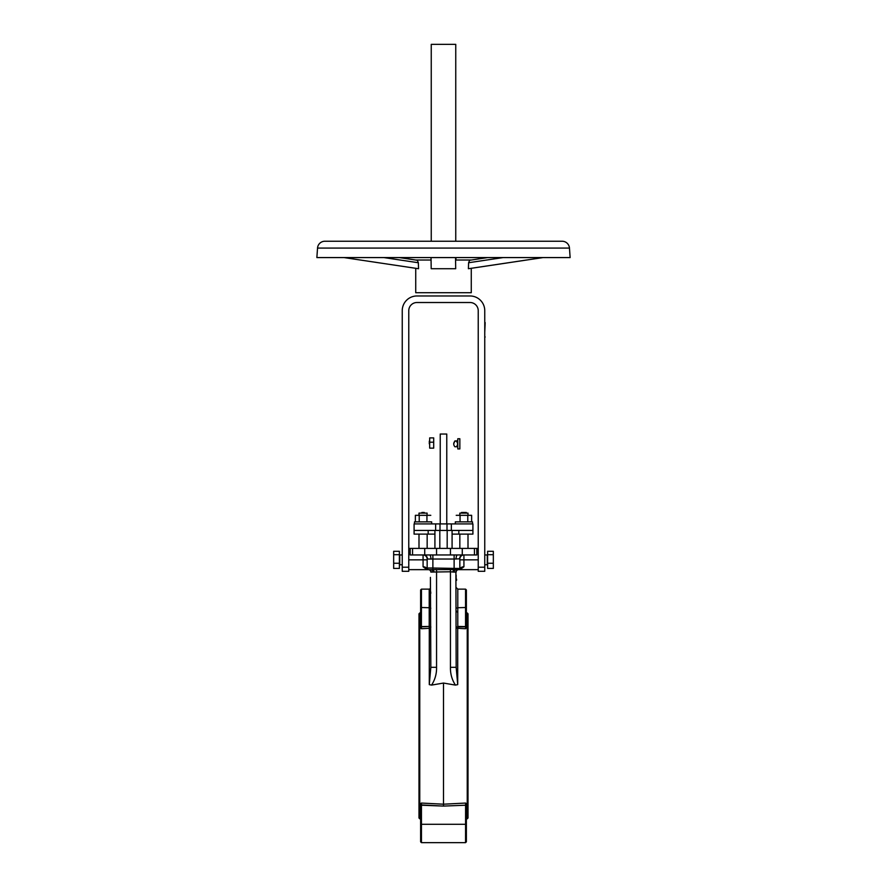 <?xml version="1.0" encoding="UTF-8"?>
<svg xmlns="http://www.w3.org/2000/svg" width="887" height="887" viewBox="0 0 887 887"><rect width="100%" height="100%" fill="white"/><g stroke="black" fill="none" stroke-linecap="round" stroke-linejoin="round"><path stroke-width="1.33" d="M408.774 548.41L410.171 548.41L410.171 554.952L462.97 554.952A4.08 4.08 0 0 0 459.843 558.91L459.843 568.024A1.63 1.63 0 0 1 458.213 569.654L458.202 569.654A2.45 2.339 89.5 0 0 455.896 572.104L456.162 667.301L457.714 684.62L457.714 628.318A1.63 1.386 180 0 1 456.162 626.932L465.553 626.843L465.597 628.728L466.374 627.83L466.374 626.599L465.597 628.728L457.714 628.318L457.792 626.444L466.374 626.599L466.374 595.266M457.714 684.62L455.419 685.097L443.5 683.057L443.5 804.875M467.238 612.972L468.003 613.793L468.003 817.991L467.238 818.812L467.238 612.972L466.374 612.928M419.762 818.812L418.997 817.991L418.997 613.793L419.762 612.972L419.762 818.812L420.626 818.856M443.5 683.057L431.581 685.097L429.286 684.62L430.838 667.301L430.428 577.37C430.428 580.785 430.428 580.785 430.428 577.37L430.428 590.398C430.428 588.669 430.428 588.669 430.428 590.398C430.428 593.747 430.428 593.747 430.428 590.398M420.626 626.599L429.208 626.444L429.286 628.318L421.403 628.728L419.85 627.608A0.82 0.699 180 0 0 420.626 626.909L420.626 603.426L420.626 626.909A0.82 0.699 -0 0 1 419.85 627.608L419.85 616.055L421.403 615.445M423.886 628.595L426.026 628.484M466.374 828.358L466.374 836.519M431.659 523.907L431.659 521.866L414.495 521.866L414.495 523.907M427.157 515.325L430.794 515.325L426.935 515.325L427.157 513.118L418.997 513.118L418.997 515.325M455.341 523.907L455.341 521.866L472.505 521.866L472.505 523.907M468.003 515.325L468.003 513.118L459.843 513.118L459.843 515.325L471.64 515.325L471.64 521.866M467.15 804.165A0.82 0.699 180 0 0 466.374 804.875L465.597 803.057L467.15 804.165L467.15 815.73L465.597 816.328L467.15 815.73A0.82 0.787 180 0 0 466.374 816.528L466.374 804.875L465.597 803.057L443.5 804.199L443.5 806.083L443.5 804.199L445.462 804.099M440.24 804.032L421.403 803.057L420.626 804.875L420.626 816.528A0.82 0.787 180 0 0 419.85 815.73L421.403 816.328L419.85 815.73L419.85 804.165A0.82 0.699 180 0 1 420.626 804.875L420.626 816.151M466.374 818.856L466.374 820.187L466.374 818.856L467.238 818.812M463.114 803.19L446.76 804.032M465.553 626.843L465.553 589.134L466.374 589.955L466.374 603.426M466.374 614.979L466.374 611.598M456.162 667.301L450.441 667.301L450.441 571.771L430.838 572.082A2.45 2.45 0 0 0 428.643 569.654A2.45 2.45 0 0 1 428.665 569.654L428.643 569.654A2.45 2.45 0 0 0 428.632 569.642L428.787 569.654A2.45 2.339 -89.5 0 1 431.104 572.104M455.419 685.097C451.949 679.708 450.286 673.776 450.441 667.301M419.85 616.055A0.82 0.787 180 0 0 420.626 615.256L420.394 615.766L421.27 615.511L420.394 615.766M420.626 603.426L420.626 589.955L421.447 589.134L421.403 628.728M430.838 608.216L429.208 607.728L429.208 626.444L430.838 626.932A1.63 1.386 180 0 1 429.286 628.318L429.286 684.62M419.762 612.972L420.626 612.928L420.626 611.598M452.27 569.554L432.878 569.631L436.559 569.521L436.559 667.301L430.838 667.301M436.559 667.301C436.714 673.765 435.051 679.697 431.581 685.097M430.838 593.215L430.428 590.232M408.774 569.654L427.157 569.654L423.077 566.771L427.157 569.654L426.813 568.489A1.63 1.563 90 0 0 428.31 569.654L427.157 569.654L428.31 569.654M455.896 572.104L455.874 572.104A2.45 2.328 90 0 1 458.202 569.654L454.122 569.631A2.45 1.098 95.5 0 0 453.013 572.037L450.441 571.771L450.441 569.521L454.122 569.631L454.122 559.032L427.157 559.032A4.08 4.08 0 0 0 423.077 554.952L423.077 559.852L427.157 559.852M462.97 554.952L476.829 554.952L476.829 548.41L478.226 548.41M410.171 548.41L476.829 548.41M462.271 548.41L462.271 554.952A4.08 3.925 -91.2 0 0 459.621 558.821L454.122 559.032L454.122 554.952M457.481 554.952A4.08 1.397 -90 0 0 456.084 559.032M459.843 559.852L463.923 559.852L463.923 554.952A4.08 4.08 0 0 0 459.843 559.032M478.226 559.852L463.923 559.852L463.923 566.771L459.843 569.654L458.69 569.654L459.843 569.654L463.923 566.771A4.08 2.883 180 0 0 460.187 568.489L459.843 569.654L458.69 569.654L478.226 569.654M432.878 554.952L432.878 568.024L460.187 568.489A1.63 1.563 90 0 1 458.69 569.654L458.69 569.654M458.357 569.654A2.45 2.45 0 0 1 458.368 569.642A2.45 2.45 0 0 0 458.357 569.654L458.357 569.654A2.45 2.45 0 0 0 456.162 572.082A2.45 2.45 0 0 1 458.357 569.654A2.45 2.45 0 0 1 458.368 569.642L458.213 569.654A1.63 1.63 0 0 0 459.843 568.024A1.63 1.63 0 0 1 458.368 569.642L458.612 569.654A2.45 2.45 0 0 0 456.162 572.104M429.519 554.952A4.08 1.397 -90 0 1 430.916 559.032M424.03 554.952A4.08 4.08 180 0 1 427.157 558.91L427.157 568.024A1.63 1.63 0 0 0 428.632 569.642A2.45 2.45 0 0 1 428.643 569.654A2.45 2.45 0 0 0 428.632 569.642A1.63 1.63 0 0 0 428.787 569.654L428.798 569.654A2.45 2.328 -90 0 1 431.126 572.104M467.782 515.325L467.782 521.866M459.843 515.325L456.206 515.325L460.065 515.325L460.065 521.866M434.918 534.118L414.085 534.118L414.085 530.437L472.915 530.437L472.915 534.118L452.082 534.118M426.935 521.866L426.935 515.325L419.218 515.325L419.218 521.866M419.218 515.325L415.36 515.325L415.36 521.866M414.085 530.437L414.085 523.907L472.915 523.907L472.915 530.437M452.082 530.437L452.082 548.41M434.918 530.437L434.918 548.41M446.771 523.907L446.771 434.042L440.229 434.042L440.229 523.907M454.066 569.62L453.479 569.598M458.202 569.654L455.785 569.654A2.45 1.608 90 0 0 454.188 572.104L453.013 572.037M408.774 559.852L423.077 559.852L423.077 566.771A4.08 2.883 180 0 1 426.813 568.489L427.157 568.024A1.63 1.63 0 0 0 428.787 569.654L432.878 569.631A2.45 1.098 -95.5 0 1 433.987 572.037M428.388 569.654A2.45 2.45 0 0 1 430.838 572.104M431.215 569.654A2.45 1.608 -90 0 1 432.812 572.104M456.162 575.109L456.162 580.342M419.85 804.165L421.403 803.057L420.626 805.185L443.5 806.083L421.447 804.941L421.447 842.65L420.626 841.83L420.626 805.185M420.626 841.83L421.447 842.65L465.553 842.65L465.597 803.057M443.5 804.199L421.403 803.057L421.447 804.941M443.5 806.083L466.374 805.185L466.374 841.83L465.553 842.65L466.374 841.83M466.374 820.187L466.374 816.794M420.626 816.794L420.626 820.187M468.003 798.4L468.003 715.887M430.428 578.812C430.428 582.049 430.428 582.049 430.428 578.812C430.428 586.939 430.428 586.939 430.428 578.812M421.89 513.118L421.89 512.464L424.263 512.464C427.19 512.464 427.19 512.464 424.263 512.464L424.263 513.118M421.89 512.464L423.077 512.464M462.737 513.118L462.737 512.464L461.55 512.464L465.11 512.464C468.037 512.464 468.037 512.464 465.11 512.464L462.737 512.464L466.296 512.464L465.11 512.464L465.11 513.118M461.55 512.464L462.737 512.464L461.55 512.464M462.737 512.464L463.923 512.464M456.572 579.178L456.572 580.342L456.572 579.178M485.167 336.982C485.167 333.068 485.167 333.068 485.167 336.982C485.167 340.907 485.167 340.907 485.167 336.982M416.945 302.511A8.171 8.171 0 0 0 408.774 310.683L408.774 571.295L402.243 571.295L402.243 310.683A14.702 14.702 0 0 1 416.945 295.97L470.055 295.97A14.702 14.702 0 0 1 484.757 310.683L484.757 571.295L478.226 571.295L478.226 310.683A8.171 8.171 0 0 0 470.055 302.511L416.945 302.511M485.167 322.558L484.757 332.315M431.248 241.242L431.248 44.35L455.752 44.35L455.752 241.242M455.752 257.574L455.752 260.024M471.274 260.024L455.574 260.024M469.622 260.279L487.684 257.574L469.622 260.279L468.602 262.729L468.403 268.717L471.274 268.295L471.274 292.71L415.726 292.71L415.726 268.306M431.06 260.024L415.726 260.024L399.316 257.574L417.345 260.279L399.239 257.574M562.125 241.242A7.351 7.351 0 0 1 569.465 248.083L570.13 257.574L316.87 257.574L317.535 248.083A7.351 7.351 0 0 1 324.875 241.242L562.125 241.242M558.522 241.242L328.478 241.242M455.541 257.574L455.696 268.728L431.193 268.717L431.027 257.574M417.345 260.279L418.354 262.74L418.542 268.728L343.956 257.574M455.94 260.024L455.973 257.574M471.274 268.306L543.044 257.574M468.403 268.717L542.944 257.574M393.662 551.293L399.383 551.293L393.662 551.293L393.662 554.697L399.383 554.697L399.383 551.293M393.662 554.697L393.662 568.412L399.383 568.412L399.383 554.697M393.662 563.256L399.383 563.256M393.662 568.412L399.383 568.412M402.243 564.753L399.715 564.753L399.715 554.952L402.243 554.952M493.338 568.412L487.617 568.412L487.617 563.256L493.338 563.256L493.338 568.412M487.617 554.697L487.617 551.293L493.338 551.293L493.338 554.697L487.617 554.697L487.617 563.256M493.338 554.697L493.338 563.256M484.757 554.952L487.285 554.952L487.285 564.753L484.757 564.753M457.792 440.285L457.792 448.933L459.843 448.933L459.843 438.755L457.792 438.755L457.792 440.285L456.594 441.161L457.792 443.966L456.594 446.771L454.898 446.771C453.346 444.897 453.346 443.023 454.898 441.161L456.594 441.161M456.716 441.083L457.792 440.118M456.594 440.917L454.898 440.917L453.689 443.844M429.674 442.203L429.674 437.901L433.699 437.901L433.699 442.203L429.674 442.203L429.674 448.135L433.699 448.135L433.699 442.203M429.319 441.083L429.297 443.844M420.626 607.484L429.208 607.728L429.208 589.134L430.428 588.58M466.374 589.955L465.553 589.134L457.792 589.134L457.792 607.728L466.374 607.484M456.162 608.216L457.792 607.728L457.792 626.444M429.208 626.444L421.447 626.843M474.456 554.952L474.456 548.41M412.544 554.952L412.544 548.41M427.379 558.821A4.08 3.925 -88.8 0 0 424.729 554.952L424.729 548.41M436.559 554.952L436.559 548.41M450.441 554.952L450.441 548.41M428.166 534.118L428.166 530.437M435.639 530.437L435.639 523.907M440.007 530.437L440.007 523.907M446.993 530.437L446.993 523.907M451.361 530.437L451.361 523.907M458.834 530.437L458.834 534.118M447.181 530.437L447.181 548.41M439.819 530.437L439.819 548.41M455.874 572.104L454.188 572.104M428.787 569.654A1.63 1.63 0 0 1 427.157 568.024L432.878 568.024L432.878 569.631M420.626 824.3L466.374 824.3M478.226 567.203L484.757 567.203M402.243 567.203L408.774 567.203M569.465 248.083L317.535 248.083M418.354 262.74L383.805 257.574M468.602 262.729L503.095 257.574M468.003 534.118L468.003 548.41M427.157 534.118L427.157 548.41M457.714 612.473L456.162 610.844M457.792 589.134L456.162 587.504M429.208 589.134L421.447 589.134L420.626 589.955M418.997 534.118L418.997 548.41M459.843 534.118L459.843 548.41"/></g></svg>
